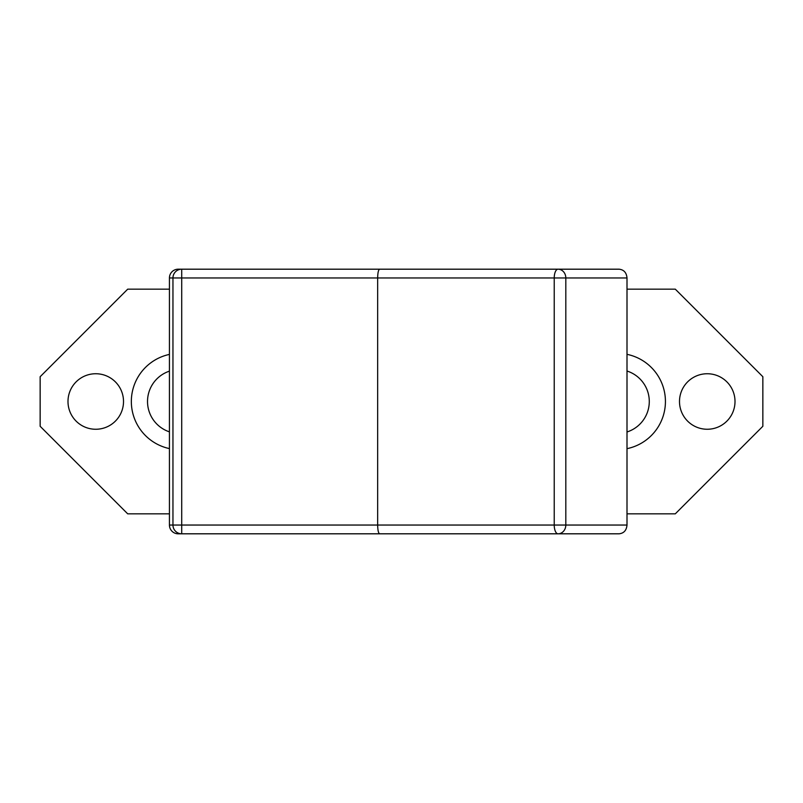 <?xml version="1.0" encoding="UTF-8"?>
<svg xmlns="http://www.w3.org/2000/svg" width="803" height="803" viewBox="0 0 803 803"><rect width="100%" height="100%" fill="white"/><g stroke="black" fill="none" stroke-linecap="round" stroke-linejoin="round"><path stroke-width="1.2" d="M379.648 269.196C378.434 269.728 377.771 272.649 377.651 277.958L181.709 277.958L181.709 269.196L178.196 269.196A8.763 8.753 180 0 0 169.433 277.958L181.709 277.958L181.709 533.804L178.196 533.804A8.763 8.753 180 0 1 169.433 525.042L554.231 525.042L554.231 277.958A8.753 3.794 90 0 1 558.025 269.196L181.709 269.196A8.753 8.753 90 0 0 172.956 277.958L172.956 525.042A8.753 8.753 90 0 0 181.709 533.804L379.648 533.804C378.434 533.272 377.771 530.351 377.651 525.042L377.651 277.958L627.002 277.958C626.521 272.649 623.891 269.728 619.103 269.196L558.025 269.196A8.753 7.789 90 0 1 565.814 277.958L565.814 525.042A8.753 7.789 -90 0 1 558.025 533.804L619.103 533.804C623.891 533.272 626.521 530.351 627.002 525.042L554.231 525.042A8.753 3.794 90 0 0 558.025 533.804L379.648 533.804M332.593 533.804L467.818 533.804M169.433 525.042L169.433 277.958M627.002 277.958L627.002 525.042M467.818 269.196L332.593 269.196M627.002 354.334A48.16 48.16 0 0 1 627.002 448.666M627.002 371.026A31.979 31.979 0 0 1 627.002 431.974M169.433 448.596A48.16 48.16 0 0 1 169.433 354.404M169.433 431.853A31.979 31.979 0 0 1 169.433 371.147M169.433 513.84L127.707 513.84L40.15 426.283L40.15 376.717L127.707 289.16L169.433 289.16M627.002 289.16L675.293 289.16L762.85 376.717L762.85 426.283L675.293 513.84L627.002 513.84M67.994 401.5A27.754 27.754 0 0 1 109.63 377.46A27.754 27.754 0 0 1 109.63 425.54A27.754 27.754 0 0 1 67.994 401.5M679.499 401.5A27.754 27.754 0 0 1 721.124 377.46A27.754 27.754 0 0 1 721.124 425.54A27.754 27.754 0 0 1 679.499 401.5"/></g></svg>

